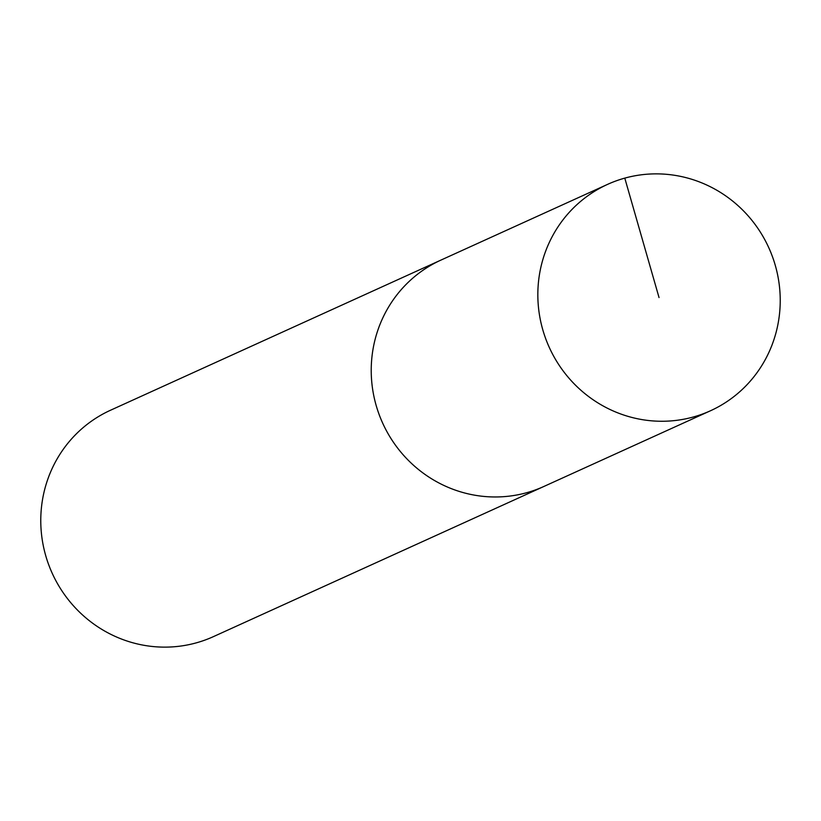 <?xml version="1.0" encoding="UTF-8"?>
<svg xmlns="http://www.w3.org/2000/svg" width="821" height="821" viewBox="0 0 821 821"><rect width="100%" height="100%" fill="white"/><g stroke="black" fill="none" stroke-linecap="round" stroke-linejoin="round"><path stroke-width="1.23" d="M775.291 265.388A124.34 120.543 -114.4 0 1 710.473 410.767A124.34 120.543 -114.4 0 1 542.773 329.734A124.34 120.543 -114.4 0 1 607.591 184.366A124.34 120.543 -114.4 0 1 775.291 265.388M376.162 405.451A124.34 120.543 65.6 0 0 543.861 486.473A124.34 120.543 -114.4 0 1 376.162 405.451A124.34 120.543 -114.4 0 1 440.98 260.072A124.34 120.543 65.6 0 0 376.162 405.451M607.591 184.366L110.527 410.233A124.34 120.543 65.6 0 0 45.709 555.612A124.34 120.543 65.6 0 0 213.409 636.634L710.473 410.767M659.037 297.561L624.781 178.116"/></g></svg>
